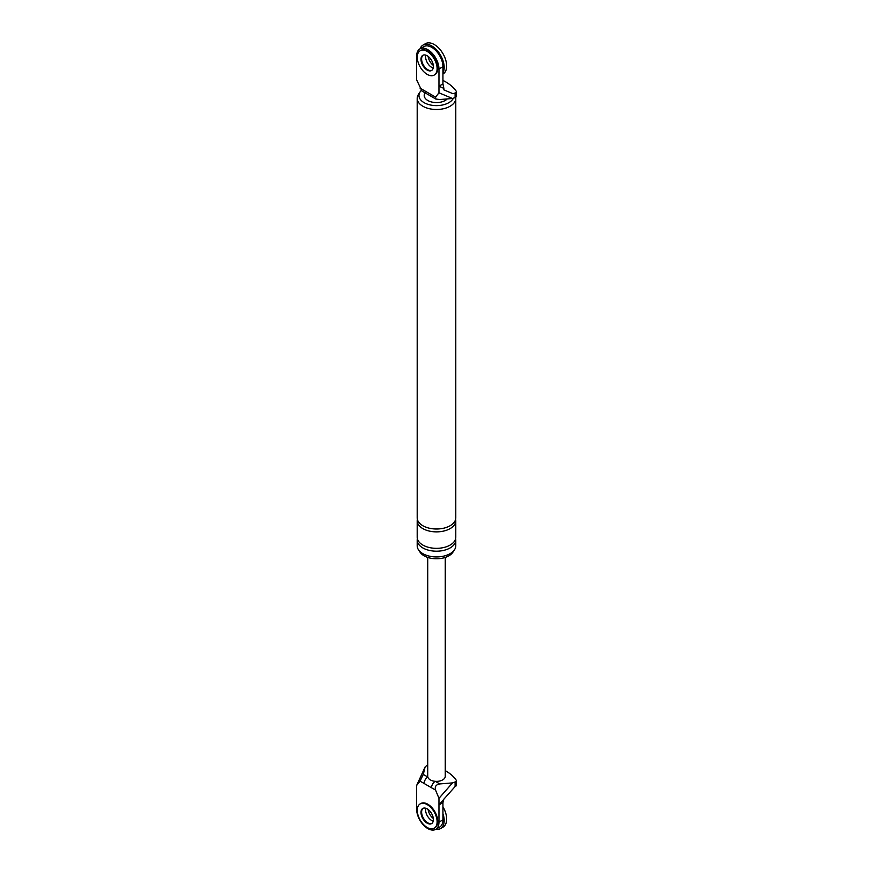 <?xml version="1.0" encoding="UTF-8"?>
<svg xmlns="http://www.w3.org/2000/svg" width="873" height="873" viewBox="0 0 873 873"><rect width="100%" height="100%" fill="white"/><g stroke="black" fill="none" stroke-linecap="round" stroke-linejoin="round"><path stroke-width="1.31" d="M434.503 827.997A14.033 8.097 -120 0 0 434.819 827.833A14.033 8.097 -120 0 0 436.969 816.593A14.033 8.097 -120 0 0 427.814 804.229A14.033 8.097 -120 0 0 420.797 803.531A14.033 8.097 -120 0 0 420.491 803.727M423.121 808.289A8.763 5.063 -120 0 0 422.172 815.393A8.763 5.063 -120 0 0 427.814 822.846A8.763 5.063 -120 0 0 431.873 823.435A8.763 5.063 -120 0 1 427.814 822.846A8.763 5.063 -120 0 1 422.172 815.393A8.763 5.063 -120 0 1 423.121 808.289M427.192 804.59A14.033 8.097 -120 0 0 420.175 803.891A14.033 8.097 -120 0 0 418.025 815.131A14.033 8.097 -120 0 0 427.192 827.495A14.033 8.097 -120 0 0 434.208 828.193A14.033 8.097 -120 0 0 436.358 816.953A14.033 8.097 -120 0 0 427.192 804.59M427.192 823.195A8.763 5.063 -120 0 0 431.578 823.632A8.763 5.063 -120 0 0 432.921 816.604A8.763 5.063 -120 0 0 427.192 808.878A8.763 5.063 -120 0 0 422.805 808.442A8.763 5.063 -120 0 0 421.463 815.469A8.763 5.063 -120 0 0 427.192 823.195M442.938 813.592A17.536 10.127 60 0 1 440.549 828.575A17.536 10.127 60 0 1 435.845 829.263M431.775 820.555A8.763 5.063 60 0 1 425.751 808.245A8.763 5.063 -120 0 0 431.775 820.555A8.763 5.063 -120 0 0 433.215 821.187A8.763 5.063 60 0 1 431.775 820.555M442.938 806.75A17.536 10.127 60 0 1 443.026 827.146L440.549 828.575M433.314 818.492A8.763 5.063 60 0 1 428.13 809.511M434.503 74.871A14.033 8.097 -120 0 0 434.819 74.707A14.033 8.097 -120 0 0 436.969 63.467A14.033 8.097 -120 0 0 427.814 51.103A14.033 8.097 -120 0 0 420.797 50.405A14.033 8.097 -120 0 0 420.491 50.601M423.121 55.163A8.763 5.063 -120 0 0 422.172 62.278A8.763 5.063 -120 0 0 427.814 69.72A8.763 5.063 -120 0 0 431.873 70.309A8.763 5.063 60 0 1 427.814 69.72A8.763 5.063 60 0 1 422.172 62.278A8.763 5.063 60 0 1 423.121 55.163M427.192 51.463A14.033 8.097 -120 0 0 420.175 50.765A14.033 8.097 -120 0 0 418.025 62.005A14.033 8.097 -120 0 0 427.192 74.369A14.033 8.097 -120 0 0 434.208 75.067A14.033 8.097 -120 0 0 436.358 63.827A14.033 8.097 -120 0 0 427.192 51.463M427.192 70.08A8.763 5.063 -120 0 0 431.578 70.506A8.763 5.063 -120 0 0 432.921 63.489A8.763 5.063 -120 0 0 427.192 55.763A8.763 5.063 -120 0 0 422.805 55.326A8.763 5.063 -120 0 0 421.463 62.354A8.763 5.063 -120 0 0 427.192 70.08M420.066 48.812A17.536 10.127 60 0 1 423.012 45.08A17.536 10.127 60 0 1 431.775 45.953A17.536 10.127 60 0 1 442.938 72.95M431.775 67.428A8.763 5.063 60 0 1 425.751 55.119A8.763 5.063 60 0 0 431.775 67.428A8.763 5.063 60 0 0 433.215 68.061A8.763 5.063 60 0 1 431.775 67.428M423.012 45.08L425.489 43.65A17.536 10.127 60 0 1 434.252 44.523A17.536 10.127 60 0 1 445.71 59.975A17.536 10.127 60 0 1 443.026 74.019L442.938 74.074M433.314 65.366A8.763 5.063 60 0 1 428.13 56.385M453.393 98.191A17.536 10.127 180 0 1 424.092 102.654A17.536 10.127 180 0 1 420.088 91.916A17.536 10.127 180 0 1 421.299 90.432M447.227 98.933A12.277 7.082 180 0 1 427.814 100.504A12.277 7.082 180 0 1 425.107 92.844M453.556 550.983A17.536 10.127 180 0 1 441.28 558.393A17.536 10.127 180 0 1 424.092 555.806A17.536 10.127 180 0 1 419.422 550.983M455.619 538.63A19.293 11.142 180 0 1 455.782 540.06L455.782 545.789A19.293 11.142 180 0 1 443.866 556.079A19.293 11.142 180 0 1 422.848 553.668A19.293 11.142 180 0 1 417.196 545.789L417.196 540.06A19.293 11.142 180 0 1 417.359 538.63M426.34 93.564A5.26 3.034 -60 0 1 425.249 91.152L430.367 94.098A5.26 3.034 -60 0 0 431.458 96.51L421.954 91.032L416.65 79.912L416.65 56.112A15.779 9.112 60 0 1 419.913 48.888A15.779 9.112 60 0 1 432.08 53.122A15.779 9.112 60 0 1 438.966 69L438.966 86.187L442.938 83.895L443.866 88.413L438.966 86.187L438.966 92.8L452.52 98.496L455.106 97.569A2.63 1.517 180 0 0 456.35 96.281L456.35 91.698A2.63 1.517 180 0 1 455.106 92.985L455.106 97.569M430.367 94.098L435.572 97.11L438.966 92.8M442.938 80.447A46.16 26.648 180 0 1 456.175 91.152A2.63 1.517 180 0 1 456.35 91.698M442.938 83.895L442.938 66.708L438.966 69M443.866 88.413L443.866 89.875L453.032 93.738L455.106 92.985M419.913 48.888L423.885 46.596A15.779 9.112 60 0 1 436.053 50.83A15.779 9.112 60 0 1 442.938 66.708M435.572 97.11L435.845 99.042L439.774 99.533L452.52 98.496M455.782 540.06A19.293 11.142 180 0 1 443.866 550.35A19.293 11.142 180 0 1 422.848 547.938A19.293 11.142 180 0 1 417.196 540.06M455.619 519.304A19.293 11.142 180 0 1 455.782 520.734L455.782 537.201A19.293 11.142 180 0 1 443.866 547.491A19.293 11.142 180 0 1 422.848 545.068A19.293 11.142 180 0 1 417.196 537.201L417.196 520.734A19.293 11.142 180 0 1 417.359 519.304M455.782 520.734A19.293 11.142 180 0 1 443.866 531.024A19.293 11.142 180 0 1 422.848 528.612A19.293 11.142 180 0 1 417.196 520.734M455.684 97.285A19.293 11.142 180 0 1 455.782 98.354L455.782 517.875A19.293 11.142 180 0 1 443.866 528.154A19.293 11.142 180 0 1 422.848 525.742A19.293 11.142 180 0 1 417.196 517.875L417.196 98.354A19.293 11.142 180 0 1 418.451 94.415L420.088 91.916M455.782 98.354A19.293 11.142 180 0 1 443.866 108.645A19.293 11.142 180 0 1 422.848 106.233A19.293 11.142 180 0 1 417.196 98.354M420.044 781.128L416.65 785.438L425.075 767.051L423.285 774.416L420.044 781.128L424.092 783.463A5.26 3.034 -60 0 1 427.814 777.025A8.763 5.063 180 0 1 427.726 776.304L427.726 557.421M445.252 770.641A46.16 26.648 180 0 1 456.175 780.124A2.63 1.517 180 0 1 456.35 780.68L456.35 785.264A2.63 1.517 0 0 1 455.106 786.551L443.866 799.166L442.938 802.658L438.966 804.939L438.966 822.126A15.779 9.112 -120 0 1 435.703 829.35A15.779 9.112 -120 0 1 423.536 825.127A15.779 9.112 -120 0 1 416.65 809.238L416.65 785.438M443.866 799.199L438.966 804.939L438.966 798.326L435.572 790.098L431.524 787.762A5.26 3.034 -60 0 1 435.245 781.324A8.763 5.063 180 0 1 430.291 779.884A8.763 5.063 180 0 1 427.814 777.025L423.285 774.416M456.35 780.68A2.63 1.517 180 0 1 455.106 781.968L452.52 782.895L439.774 783.932C435.987 784.609 434.59 786.66 435.572 790.098M425.075 767.051L426.69 765.556A2.63 1.517 180 0 1 427.726 765.01M442.938 802.658L442.938 819.834L438.966 822.126M435.703 829.35L439.665 827.058A15.779 9.112 -120 0 0 442.938 819.834M452.52 782.895L438.966 798.326M445.252 557.421L445.252 776.304A8.763 5.063 180 0 1 435.245 781.324L439.774 783.932M420.044 88.14L425.249 91.152M431.524 787.762L424.092 783.463M455.106 786.551L455.106 781.968M420.175 803.891L420.797 803.531M434.208 828.193L434.819 827.833M420.175 50.765L420.797 50.405M434.208 75.067L434.819 74.707M431.458 96.51L435.845 99.042"/></g></svg>
